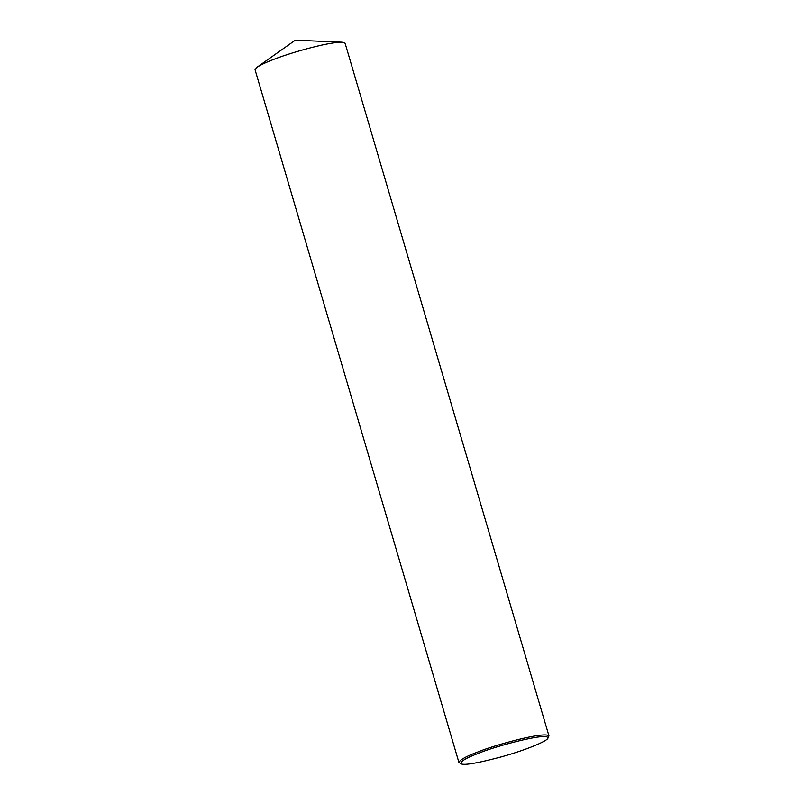 <?xml version="1.0" encoding="UTF-8"?>
<svg xmlns="http://www.w3.org/2000/svg" width="804" height="804" viewBox="0 0 804 804"><rect width="100%" height="100%" fill="white"/><g stroke="black" fill="none" stroke-linecap="round" stroke-linejoin="round"><path stroke-width="1.21" d="M461.034 763.8L458.913 762.403C460.059 759.72 466.25 756.293 477.475 752.122C491.736 745.981 544.509 731.027 548.951 735.901L547.936 738.223C546.941 741.368 524.68 750.373 502.058 756.675C477.968 763.107 464.29 765.478 461.034 763.8C460.32 761.388 466.169 757.881 478.571 753.278C492.631 747.077 548.851 731.499 547.936 738.223M458.913 762.403L255.049 69.717L257.029 67.224C260.828 64.762 266.355 62.169 273.611 59.446C287.179 53.908 326.836 42.049 342.072 42.2L345.087 43.215L548.951 735.901M342.072 42.2L295.279 40.2L257.029 67.224"/></g></svg>
